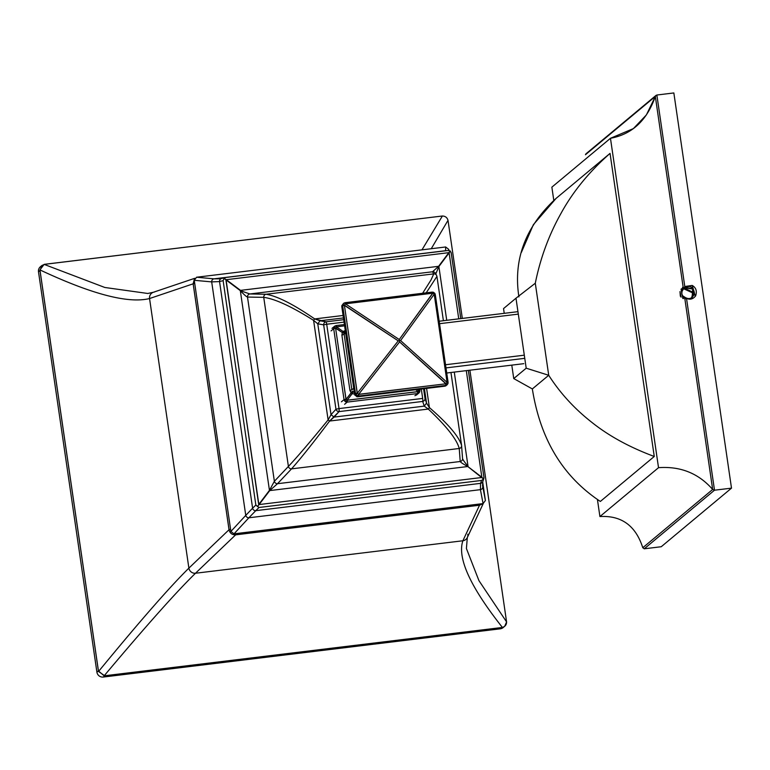 <?xml version="1.0" encoding="UTF-8"?>
<svg xmlns="http://www.w3.org/2000/svg" width="770" height="770" viewBox="0 0 770 770"><rect width="100%" height="100%" fill="white"/><g stroke="black" fill="none" stroke-linecap="round" stroke-linejoin="round"><path stroke-width="1.16" d="M714.502 490.201L644.249 548.798L661.247 546.729L731.5 488.142L714.502 490.201L731.5 488.142L661.247 546.729L644.249 548.798L642.786 547.73L712.664 489.46C698.563 473.348 680.516 466.091 658.523 467.679L599.917 516.554C621.428 515.294 635.722 525.689 642.786 547.73C635.722 525.689 621.428 515.294 599.917 516.554L658.523 467.679L610.466 138.282L551.869 187.158L553.794 200.392L551.869 187.158L610.466 138.282L658.523 467.679C680.516 466.091 698.563 473.348 712.664 489.46L684.886 299.03L683.481 296.286L683.288 298.635L682.778 298.423L681.065 289.279L681.431 288.75L682.403 290.723L682.518 287.46L683.25 287.864L655.328 96.443C647.012 120.361 632.064 134.307 610.466 138.282L633.392 128.6L646.396 114.913L655.328 96.443L585.46 154.722L656.858 95.018L684.79 286.517L692.22 285.429C696.013 287.633 697.158 291.108 695.657 295.853C693.125 299.116 690.084 299.963 686.522 298.394L714.502 490.201L644.249 548.798L642.786 547.73L712.664 489.46L714.502 490.201L712.664 489.46L684.886 299.03L683.606 296.373C688.486 300.05 692.124 299.116 694.521 293.582C693.385 286.459 689.862 284.717 683.962 288.355L683.25 287.864L683.779 288.567L684.79 286.517L692.22 285.429L695.32 296.344L692.22 285.429C696.013 287.633 697.158 291.108 695.657 295.853C693.125 299.116 690.084 299.963 686.522 298.394L684.886 299.03L686.522 298.394L714.502 490.201M597.433 499.538L599.917 516.554L597.433 499.538M654.259 456.475L600.35 501.443C560.387 474.888 539.905 436.234 532.34 388.937L548.721 375.279C560.031 392.979 574.333 408.61 591.63 422.191C608.714 435.868 629.591 447.293 654.259 456.475C629.591 447.293 608.714 435.868 591.63 422.191C574.333 408.61 560.031 392.979 548.721 375.279L526.199 368.195L513.744 378.57L532.34 388.937L548.721 375.279L535.294 283.235C540.338 258.229 548.894 234.956 560.974 213.434C572.88 191.691 589.243 171.681 610.042 153.394L654.259 456.475M600.35 501.443C560.387 474.888 539.905 436.234 532.34 388.937L513.744 378.57L511.79 365.134L513.744 378.57L526.199 368.195L515.987 298.202L503.541 308.587L504.225 313.313L503.541 308.587L515.987 298.202L526.199 368.195L548.721 375.279L535.294 283.235L515.987 298.202L535.294 283.235C540.338 258.229 548.894 234.956 560.974 213.434C572.88 191.691 589.243 171.681 610.042 153.394L556.132 198.352L533.379 224.667L521.348 252.464M673.846 92.949L731.5 488.142L673.846 92.949L656.858 95.018L673.846 92.949M518.913 296.893C513.099 259.394 525.506 226.544 556.132 198.352M681.729 293.822L682.23 290.329L681.729 293.822L683.433 297.191M693.52 292.581L691.874 297.672L693.52 292.581L684.26 288.009L693.52 292.581L691.855 297.682M693 293.014L684.029 288.269L693 293.014L691.585 297.846M683.442 288.654L692.971 293.043L691.566 297.855M692.413 297.268L693.212 288.548L684.751 287.547M684.742 287.556L693.183 288.586L692.384 297.287L693.183 288.586L684.742 287.556M683.693 288.49L682.403 290.723L681.431 288.75L681.065 289.279L682.778 298.423L683.288 298.635L683.606 296.373M684.482 287.788L692.663 289.019L692.134 297.489L692.663 289.019L684.482 287.788L692.692 288.991L692.143 297.47M682.48 290.55L682.518 287.46L683.25 287.864L655.328 96.443L656.098 95.336M680.324 296.065L679.997 291.58L681.055 297.124L680.324 296.065M656.858 95.018L684.79 286.517L683.962 288.355M336.172 325.566L344.411 324.565L336.105 325.556L336.673 326.788L336.115 325.556L334.69 326.153A2.377 0.953 51.5 0 1 336.452 326.884L344.594 325.825L336.452 326.884L343.093 331.447L345.566 330.436L342.284 332.515L335.605 328.203L346.057 399.351L351.091 392.864L349.927 390.342L341.899 335.287L342.284 332.515L335.643 327.953L336.452 326.884L343.093 331.447A2.377 0.953 -128.5 0 0 344.854 332.178L344.046 333.246L344.854 332.178A2.377 0.953 51.5 0 1 344.844 332.188A2.377 0.953 51.5 0 1 343.093 331.447L342.284 332.515L344.046 333.246L351.842 389.832L353.709 388.282L351.842 389.832L344.046 333.246L342.284 332.515L341.899 335.287L349.927 390.342L351.842 389.832L349.927 390.342L352.179 393.701L347.145 400.198L417.956 391.593L415.8 389.726L417.956 391.593L417.552 393.557L347.222 402.094L344.604 404.279L347.222 402.094L347.386 400.236L417.725 391.689L417.552 393.557L419.015 392.912M447.928 383.653A2.377 0.943 -162.2 0 0 447.976 383.547A2.377 0.943 -162.2 0 0 447.072 382.382L446.071 383.71L446.927 384.981L446.071 383.71L445.676 385.452L358.685 396.021L357.819 396.752L354.941 395.241L354.633 394.288L355.499 393.557L356.01 394.817L358.685 396.021L358.868 394.365L445.859 383.797L445.676 385.452L447.101 384.836L444.81 386.184L445.676 385.452L358.685 396.021L357.819 396.752L444.81 386.184L447.928 383.653L448.082 382.257L447.091 382.17L434.29 294.448L435.291 294.544L434.858 293.389L434.213 294.236L434.858 293.389L433.375 292.244L432.865 293.197L434.213 294.236L400.583 340.571L399.486 340.658L400.583 340.571L447.072 382.382L434.213 294.236L400.583 340.571L447.072 382.382L446.071 383.71L399.582 341.899L358.647 394.336L445.859 383.797L399.582 341.899L399.235 339.531L399.486 340.658L398.234 340.86L344.421 305.372L357.299 393.287L398.234 340.86L344.44 305.141L345.441 303.813L399.235 339.531L433.375 292.244L432.066 292.138L432.634 293.178L345.441 303.813L399.235 339.531L432.865 293.197L345.643 303.746L345.124 302.687L343.834 303.178L341.832 306.575L354.633 394.288L355.499 393.557L342.708 305.844L341.832 306.575L343.266 303.726L341.813 305.728L342.448 306.575M345.672 333.227L341.899 335.287L345.672 333.227M418.928 392.979L419.958 390.351L418.793 390.275L419.958 390.351L419.746 391.901L418.793 390.275L417.956 391.593L418.928 392.979L419.746 391.901L417.6 389.505L418.764 390.525L417.956 391.593L418.928 392.979L414.943 395.732L417.552 393.557L347.222 402.094L345.74 401.873L347.145 400.198L345.74 401.873L344.652 401.026L346.057 399.351L344.652 401.026L344.036 399.64L341.418 401.815L344.036 399.64L333.689 328.713L331.081 330.898L333.689 328.713L335.605 328.203L336.452 326.884A2.377 0.953 -128.5 0 0 334.7 326.143L333.689 328.713L335.605 328.203L345.951 399.13L344.036 399.64L345.74 401.873L347.222 402.094L347.386 400.236L346.057 399.351L352.496 391.189L353.584 392.036L352.496 391.189L351.091 392.864L352.179 393.701L347.145 400.198L345.951 399.13L344.036 399.64L333.689 328.713L333.882 327.221L335.643 327.953L333.882 327.221L334.69 326.153A2.377 0.953 51.5 0 1 334.7 326.143A2.377 0.953 -128.5 0 0 334.69 326.153L332.024 328.376M354.864 394.153L352.179 393.701A2.377 0.664 116.2 0 1 353.584 392.036L355.028 392.296L353.584 392.036A2.377 0.664 -63.8 0 0 352.179 393.701L354.864 394.153M418.793 390.275L418.659 389.379L418.793 390.275M345.451 331.678L344.816 332.217L346.173 331.639M343.728 303.264L343.834 303.178A2.377 1.011 55.1 0 1 343.853 303.168A2.377 1.011 55.1 0 1 345.441 303.813L345.124 302.687L343.853 303.168A2.377 1.011 -124.9 0 0 343.834 303.178L342.833 304.506L344.44 305.141L345.441 303.813A2.377 1.011 -124.9 0 0 343.853 303.168L341.793 306.633L341.861 305.584M358.647 394.336L357.299 393.287L398.234 340.86L399.486 340.658L399.582 341.899L358.647 394.336L357.213 393.085L355.499 393.557L342.708 305.844L344.44 305.141L342.833 304.506L342.708 305.844L344.421 305.372L357.213 393.085L355.499 393.557L356.01 394.817A2.377 0.529 -38.2 0 1 357.299 393.287A2.377 0.529 141.8 0 0 356.01 394.817L357.357 395.857A2.377 0.751 -66.8 0 0 358.647 394.336A2.377 0.751 113.2 0 1 357.357 395.857L358.685 396.021L358.647 394.336M447.072 382.382A2.377 0.943 17.8 0 1 447.976 383.547A2.377 0.943 17.8 0 1 447.976 383.556L448.082 382.257L447.072 382.382M448.082 382.257L435.291 294.544L434.29 294.448L432.114 292.119L345.124 302.687M345.181 302.697L432.066 292.138M357.704 396.762L444.694 386.194M445.628 385.953L357.761 396.771L356.828 396.694L354.652 394.394M445.743 385.895L444.752 386.203M341.851 306.681L354.595 394.346L341.793 306.633M355.288 394.615L354.941 395.241M357.174 396.069L356.828 396.694M524.765 358.329L445.984 367.896L524.765 358.329M446.735 373.007L523.812 363.671M518.316 314.122L439.535 323.689L518.316 314.122M445.532 364.749L524.303 355.182L445.532 364.749M439.179 321.244L517.95 311.667L439.179 321.215M485.398 500.519L483.079 503.59L234.013 533.841L230.894 531.435L194.261 280.299L196.571 277.229L445.647 246.978L448.756 249.384L448.92 250.471L448.756 249.384L448.737 250.452L448.756 249.384L445.647 246.978L196.571 277.229L214.012 278.836A2.849 2.618 95.3 0 0 211.692 281.897L194.261 280.299L230.894 531.435L245.755 515.38A2.849 2.474 42.8 0 0 248.874 517.787L234.013 533.841L483.079 503.59L480.422 489.662A2.849 2.695 -10.8 0 0 482.742 486.592L485.398 500.519L483.079 503.59L480.422 489.662L248.874 517.787L234.013 533.841L230.894 531.435L245.755 515.38L211.692 281.897L194.261 280.299L196.571 277.229L214.012 278.836L445.57 250.702L445.647 246.978L445.57 250.702L214.012 278.836A2.849 2.618 95.3 0 0 211.692 281.897L245.755 515.38A2.849 2.474 42.8 0 0 248.874 517.787L480.422 489.662A2.849 2.695 -10.8 0 0 482.742 486.592L485.398 500.519L482.684 481.914L485.398 500.519M482.501 484.965L482.742 486.592L482.501 484.965M482.597 485.706L482.8 481.539A2.849 2.772 -160.8 0 1 480.557 483.358L480.422 489.662L480.557 483.358L255.775 510.664L248.874 517.787L255.775 510.664A2.849 2.676 -134.4 0 1 252.608 508.21L245.755 515.38L252.608 508.21L219.546 281.57L211.692 281.897L219.546 281.57A2.849 2.733 -104.4 0 1 221.529 278.519M219.893 278.817L214.012 278.836L221.558 278.509A2.849 2.733 -104.4 0 0 219.546 281.57L252.608 508.21L255.852 505.033L223.127 280.646L219.546 281.57L223.127 280.646L224.166 278.442L223.127 280.646L255.852 505.033L259.028 507.488L255.775 510.664A2.849 2.676 -134.4 0 1 252.608 508.21L255.852 505.033L257.43 506.439L259.115 504.562L481.645 477.525L467.814 466.524L481.856 477.256L466.302 370.659L481.856 477.256L483.55 478.969L483.878 478.42M225.196 277.575L224.166 278.442L225.485 277.527L448.015 250.491L450.286 250.972L448.843 252.656L226.303 279.693L240.529 290.377L438.602 266.314A2.849 0.799 -143.1 0 1 438.881 266.526L435.676 274.197L438.881 266.526L446.725 320.301L438.881 266.526L449.122 252.868L458.747 318.838L449.122 252.868L450.286 250.972L451.191 252.945L450.286 250.972L448.15 250.471L225.408 277.527M483.897 478.372L482.8 481.539A2.849 2.772 -160.8 0 1 480.557 483.358L481.568 480.451L259.028 507.488L255.775 510.664L480.557 483.358L481.568 480.451L483.55 478.969L483.926 477.323L483.55 478.969L481.645 477.525L259.115 504.562L257.43 506.439L259.028 507.488L481.568 480.451L483.55 478.969M451.191 252.945L460.768 318.597L451.153 252.579M468.324 370.409L483.926 477.323L468.324 370.409M454.281 372.112L468.016 466.245L454.281 372.112M462.549 458.419C462.655 459.449 464.483 462.058 468.016 466.245C464.483 462.058 462.655 459.449 462.549 458.419A2.849 2.724 175.7 0 1 460.219 461.509C460.518 462.289 463.049 463.954 467.814 466.524C463.049 463.954 460.518 462.289 460.219 461.509L277.508 483.704L269.731 490.586L467.814 466.524L269.731 490.586L259.115 504.562L269.731 490.586L277.508 483.704A2.849 2.541 -136.6 0 1 274.37 481.279L247.497 297.056A2.849 2.656 -89 0 1 249.827 293.967L240.317 290.646L226.101 279.962L258.72 504.783L269.452 490.375L274.37 481.279L269.452 490.375L240.317 290.646C244.071 294.66 246.458 296.797 247.497 297.056C246.458 296.797 244.071 294.66 240.317 290.646L269.452 490.375L258.836 504.35L225.86 279.568L240.317 290.646L249.827 293.967L266.064 294.256A2.849 2.656 91 0 0 263.735 297.345C275.044 298.866 291.666 306.547 313.602 320.387L328.116 419.9C311.234 440.652 297.99 456.167 288.404 466.437A2.849 2.541 43.4 0 0 291.541 468.863L277.508 483.704A2.849 2.541 -136.6 0 1 274.37 481.279L288.404 466.437A2.849 2.541 43.4 0 0 291.541 468.863L277.508 483.704L460.219 461.509L459.238 448.486L291.541 468.863C300.849 458.371 313.544 442.432 329.608 421.046L428.293 409.062C446.533 426.282 456.851 439.42 459.238 448.486A2.849 2.724 -4.3 0 0 461.577 445.406C458.978 436.609 448.246 424.01 429.4 407.59L426.599 388.407L429.4 407.59A2.849 1.107 132.5 0 1 428.293 409.062C446.533 426.282 456.851 439.42 459.238 448.486A2.849 2.724 -4.3 0 0 461.596 445.589L462.549 458.468M462.568 458.593A2.849 2.724 175.7 0 1 460.219 461.509L459.238 448.486L291.541 468.863C300.849 458.371 313.544 442.432 329.608 421.046L328.116 419.9C311.234 440.652 297.99 456.167 288.404 466.437L263.735 297.345L247.497 297.056L274.37 481.279L288.404 466.437L263.735 297.345L247.497 297.056A2.849 2.656 -89 0 1 249.827 293.967L266.064 294.256L433.77 273.879L432.538 271.772L249.827 293.967L432.538 271.772L438.602 266.314L448.843 252.656L226.303 279.693L224.166 278.442L240.529 290.377L438.602 266.314L432.538 271.772A2.849 2.849 -30.3 0 1 435.31 273.158L435.31 273.148A2.849 2.849 -30.3 0 0 432.538 271.772L433.77 273.879L431.017 279.962L422.615 293.274L431.017 279.962L433.77 273.879A2.849 2.849 149.7 0 1 436.542 275.275A2.849 2.849 149.7 0 0 433.77 273.879L266.064 294.256A2.849 2.656 91 0 0 263.735 297.345C275.044 298.866 291.666 306.547 313.602 320.387A2.849 0.837 -57 0 1 314.709 318.924C293.389 304.275 277.171 296.055 266.064 294.256C277.171 296.055 293.389 304.275 314.709 318.924A2.849 0.837 123 0 0 313.602 320.387L317.769 323.804L320.05 320.772L314.709 318.924L325.951 321.841A2.849 2.541 100.2 0 0 323.66 324.873L317.769 323.804L313.602 320.387L328.116 419.9L331.023 414.703L317.769 323.804L331.023 414.703L328.116 419.9L329.608 421.046L334.103 417.08L331.023 414.703L335.961 409.226A2.849 2.368 42 0 0 339.041 411.603L329.608 421.046L428.293 409.062L424.251 406.127L334.103 417.08L424.251 406.127L428.293 409.062A2.849 1.107 -47.5 0 0 429.4 407.59L426.532 403.095L424.251 406.127L422.701 401.44A2.849 2.647 -18.3 0 0 424.982 398.408L426.532 403.095L429.4 407.59C448.246 424.01 458.978 436.609 461.577 445.406L461.596 445.589M225.485 277.527L448.015 250.491M436.571 275.304A2.849 2.849 149.7 0 0 436.542 275.275L436.936 276.382L426.224 292.831L436.936 276.382L443.395 320.705M461.538 445.041L450.96 372.516M343.093 315.479L314.709 318.924L343.093 315.479M424.434 388.677L426.532 403.095L424.434 388.677M423.577 388.783L424.982 398.408L426.532 403.095L424.251 406.127L422.701 401.44L339.041 411.603L334.103 417.08L331.023 414.703L335.961 409.226L323.66 324.873L317.769 323.804L320.05 320.772L325.951 321.841L343.699 319.685L325.951 321.841A2.849 0.549 83.1 0 1 326.711 324.237L339.012 408.591L422.672 398.427L421.306 389.052L422.672 398.427A2.849 0.549 83.1 0 1 422.701 401.44L339.041 411.603A2.849 2.368 -138 0 1 335.961 409.226L323.66 324.873A2.849 2.541 -79.8 0 1 325.951 321.841A2.849 0.549 -96.9 0 1 326.711 324.237L323.66 324.873L326.711 324.237L339.012 408.591L335.961 409.226L339.012 408.591A2.849 0.549 83.1 0 1 339.041 411.603A2.849 0.549 -96.9 0 0 339.012 408.591L422.672 398.427A2.849 0.549 -96.9 0 1 422.701 401.44A2.849 2.647 161.7 0 0 424.982 398.408L423.577 388.783M343.449 317.933L320.05 320.772L343.449 317.933M344.055 322.13L326.711 324.237L344.055 322.13M503.84 626.876A5.698 5.554 -129.8 0 1 500.288 628.821L103.267 677.051A5.698 5.554 -129.8 0 1 96.905 672.123L38.5 271.81A5.698 5.554 -129.8 0 1 41.253 266.17M41.965 265.448L40.406 266.757A5.698 5.554 -129.8 0 0 38.5 271.81L39.992 270.559L38.5 271.81L96.905 672.123L98.396 670.872L39.992 270.559L41.936 265.477L44.727 264.283L442.394 216.004C445.339 216.11 447.216 217.564 448.005 220.345L431.258 248.72L448.005 220.345L462.327 318.405L448.005 220.345C447.216 217.564 445.339 216.11 442.394 216.004L421.97 249.846L442.394 216.004L44.121 264.389L104.836 287.48L147.773 293.476L104.836 287.48L44.121 264.389L39.944 269.914L98.531 671.498C139.534 621.534 169.65 587.077 188.881 568.135L229.027 529.741L193.145 283.822L149.553 298.539L188.881 568.135L149.553 298.539C128.321 303.794 91.784 294.256 39.944 269.914C91.784 294.256 128.321 303.794 149.553 298.539A5.939 5.727 -108.6 0 1 153.345 292.273L147.773 293.476M104.142 675.829L502.415 627.454C470.297 586.875 457.111 557.981 462.876 540.771L195.493 573.246C176.157 592.111 145.713 626.308 104.142 675.829C145.713 626.308 176.157 592.111 195.493 573.246L462.876 540.771L479.527 505.226L235.639 534.852L195.493 573.246A5.939 5.621 -133.7 0 1 188.881 568.135L229.027 529.741C229.883 533.235 232.088 534.938 235.639 534.852L195.493 573.246A5.939 5.621 -133.7 0 1 188.881 568.135C169.65 587.077 139.534 621.534 98.531 671.498L104.768 675.8L103.267 677.051L500.288 628.821L501.78 627.569L104.768 675.8L103.267 677.051A5.698 5.554 -129.8 0 1 96.905 672.123L98.396 670.872L104.142 675.829M466.408 548.51L478.95 580.657L506.583 621.919L469.892 370.216L506.583 621.919L478.95 580.657L466.408 548.51L467.323 537.527A5.939 5.785 -154.9 0 1 462.876 540.771C457.111 557.981 470.297 586.875 502.415 627.454C505.216 626.52 506.602 624.682 506.583 621.919L504.716 626.27L500.288 628.821A5.698 5.554 -129.8 0 0 503.128 627.598L504.687 626.289M467.794 534.245A5.939 5.785 -154.9 0 1 462.876 540.771L479.527 505.226L482.482 503.946M194.261 279.471L193.145 283.822L149.553 298.539A5.939 5.727 -108.6 0 1 154.472 292.022M444.839 257.998L444.906 258.489M476.158 472.732L476.235 473.223M482.857 503.609L479.566 505.197L479.594 504.013L479.566 505.197L235.678 534.823C232.126 534.909 229.922 533.206 229.056 529.712L230.596 529.356L229.056 529.712L193.183 283.803L194.252 279.5M235.707 533.639L235.678 534.823L235.707 533.639M194.723 283.447L193.183 283.803L194.723 283.447M585.835 153.923L656.011 95.403M416.358 395.125L418.976 392.941M447.101 384.836L447.976 383.547M433.375 292.244L432.114 292.119M446.215 385.578L445.686 385.924M354.595 394.346L356.866 396.743L357.761 396.771M419.958 390.351L419.794 389.235M336.115 325.556L334.7 326.143M481.365 477.304L481.298 476.813M225.225 277.566L221.558 278.509M451.162 252.627L460.787 318.597M468.343 370.409L483.974 477.564M436.542 275.275L435.31 273.158M483.242 503.561L467.323 537.527M194.733 278.307L153.345 292.273"/></g></svg>
